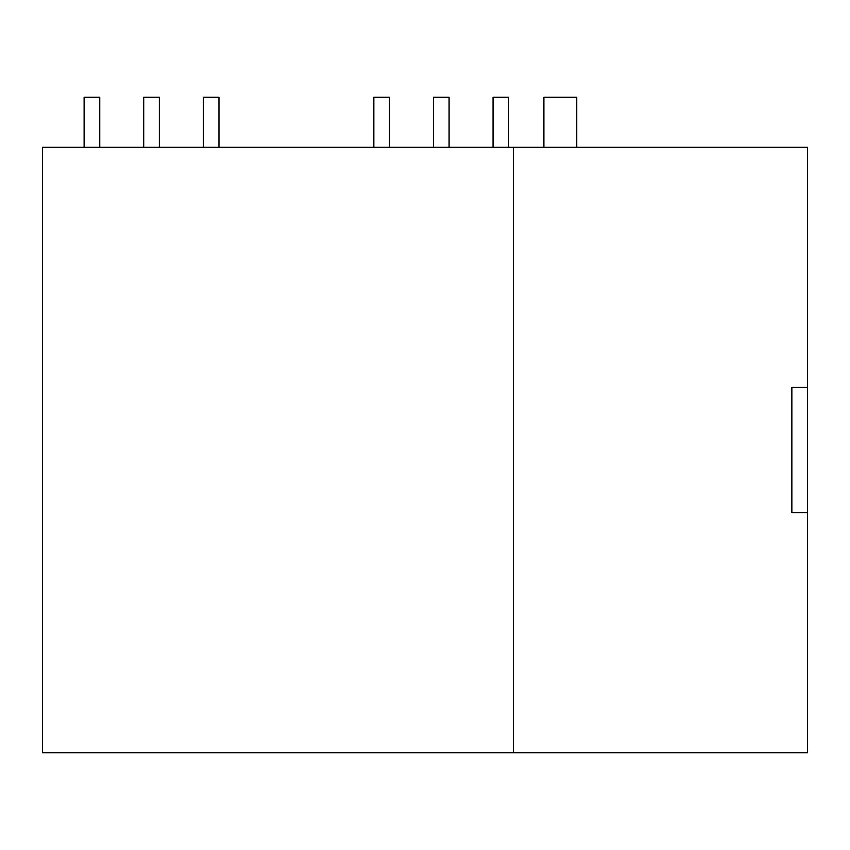 <?xml version="1.0" encoding="UTF-8"?>
<svg xmlns="http://www.w3.org/2000/svg" width="850" height="850" viewBox="0 0 850 850"><rect width="100%" height="100%" fill="white"/><g stroke="black" fill="none" stroke-linecap="round" stroke-linejoin="round"><path stroke-width="1.27" d="M513.389 147.316L807.5 147.316L807.5 752.749L42.5 752.749L42.5 147.316L513.389 147.316L513.389 752.749M807.5 512.603L791.86 512.603L791.86 387.451L807.5 387.451M543.894 147.316L543.894 97.251L576.746 97.251L576.746 147.316M389.491 147.316L389.491 97.251L373.841 97.251L373.841 147.316M449.087 147.316L449.087 97.251L433.447 97.251L433.447 147.316M508.693 147.316L508.693 97.251L493.053 97.251L493.053 147.316M203.32 147.316L203.32 97.251L218.971 97.251L218.971 147.316M159.364 147.316L159.364 97.251L143.714 97.251L143.714 147.316M99.758 147.316L99.758 97.251L84.118 97.251L84.118 147.316"/></g></svg>

